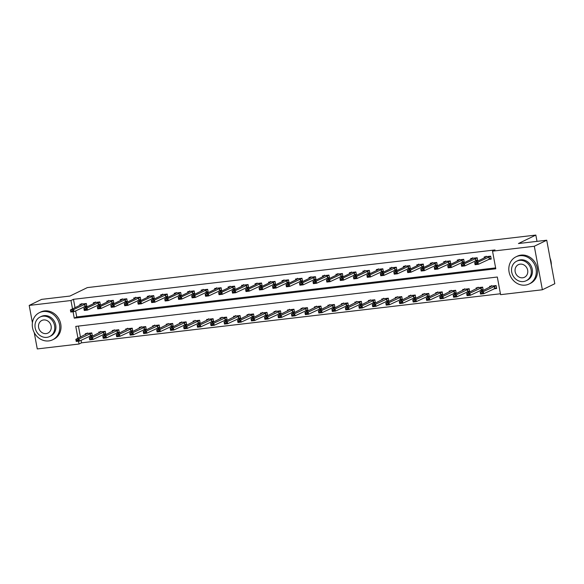 <?xml version="1.0" encoding="UTF-8"?>
<svg xmlns="http://www.w3.org/2000/svg" width="584" height="584" viewBox="0 0 584 584"><rect width="100%" height="100%" fill="white"/><g stroke="black" fill="none" stroke-linecap="round" stroke-linejoin="round"><path stroke-width="0.88" d="M32.419 322.769L29.2 305.417L41.632 299.373L69.934 296.059L87.337 287.598L535.842 235.075L518.439 243.535L546.734 240.221L554.8 283.729L542.368 289.774L500.59 294.664L497.32 277.028L75.774 326.39L77.979 338.289M81.059 340.289L81.526 342.823L500.422 293.767M81.526 342.823L79.044 344.027L37.266 348.925L34.244 332.646M78.424 326.084L80.461 337.077M493.816 288.832L496.648 288.503L496.108 285.561L489.64 286.321L489.815 287.277M480.34 290.409L483.172 290.08L482.632 287.138L476.164 287.897L476.34 288.854M466.864 291.985L469.697 291.657L469.156 288.715L462.681 289.474L462.864 290.43M453.388 293.569L456.221 293.234L455.673 290.299L449.206 291.051L449.388 292.015M439.913 295.146L442.745 294.81L442.197 291.876L435.73 292.628L435.912 293.591M426.437 296.723L429.269 296.395L428.722 293.453L422.254 294.212L422.429 295.168M412.961 298.3L415.793 297.971L415.246 295.029L408.778 295.789L408.953 296.745M399.485 299.877L402.318 299.548L401.77 296.606L395.302 297.365L395.477 298.322M386.002 301.461L388.842 301.125L388.294 298.183L381.826 298.942L382.002 299.906M372.526 303.038L375.359 302.702L374.819 299.767L368.351 300.519L368.526 301.483M359.05 304.614L361.883 304.286L361.343 301.344L354.875 302.103L355.05 303.059M345.575 306.191L348.407 305.863L347.867 302.921L341.392 303.68L341.574 304.636M332.099 307.768L334.931 307.439L334.384 304.498L327.916 305.257L328.099 306.213M318.623 309.352L321.456 309.016L320.908 306.074L314.44 306.834L314.623 307.797M305.147 310.929L307.98 310.593L307.432 307.659L300.964 308.41L301.14 309.374M291.671 312.506L294.504 312.177L293.956 309.235L287.489 309.994L287.664 310.951M278.188 314.082L281.028 313.754L280.481 310.812L274.013 311.571L274.188 312.528M264.713 315.659L267.545 315.331L267.005 312.389L260.537 313.148L260.712 314.104M251.237 317.243L254.069 316.908L253.529 313.966L247.061 314.725L247.236 315.688M237.761 318.82L240.593 318.484L240.053 315.55L233.578 316.302L233.761 317.265M224.285 320.397L227.118 320.068L226.57 317.127L220.102 317.886L220.285 318.842M210.809 321.974L213.642 321.645L213.094 318.703L206.626 319.463L206.809 320.419M197.334 323.551L200.166 323.222L199.618 320.28L193.151 321.039L193.326 321.996M183.858 325.135L186.69 324.799L186.143 321.857L179.675 322.616L179.85 323.58M170.382 326.712L173.214 326.376L172.667 323.441L166.199 324.193L166.374 325.157M156.899 328.288L159.739 327.96L159.191 325.018L152.723 325.777L152.898 326.733M143.423 329.865L146.255 329.537L145.715 326.595L139.248 327.354L139.423 328.31M129.947 331.442L132.78 331.113L132.239 328.171L125.772 328.931L125.947 329.887M116.472 333.026L119.304 332.69L118.764 329.748L112.289 330.507L112.471 331.471M102.996 334.603L105.828 334.267L105.281 331.332L98.813 332.084L98.995 333.048M89.52 336.18L92.352 335.851L91.805 332.909L85.337 333.668L85.52 334.625M73.066 311.776L74.248 318.163L495.794 268.793L492.531 251.156L495.013 249.945L73.467 299.315L75.015 307.68M75.613 310.892L76.73 316.951L495.634 267.895M488.37 259.435L491.202 259.106L490.655 256.164L484.187 256.923L484.37 257.88M474.894 261.012L477.727 260.683L477.179 257.741L470.711 258.5L470.894 259.457M461.418 262.588L464.251 262.26L463.703 259.318L457.236 260.077L457.411 261.033M447.943 264.172L450.775 263.837L450.227 260.895L443.76 261.654L443.935 262.618M434.459 265.749L437.299 265.413L436.752 262.479L430.284 263.231L430.459 264.194M420.984 267.326L423.823 266.998L423.276 264.056L416.808 264.815L416.983 265.771M407.508 268.903L410.34 268.574L409.8 265.632L403.332 266.392L403.507 267.348M394.032 270.48L396.864 270.151L396.324 267.209L389.856 267.968L390.032 268.925M380.556 272.064L383.389 271.728L382.849 268.786L376.373 269.545L376.556 270.509M367.081 273.641L369.913 273.305L369.365 270.37L362.898 271.122L363.08 272.086M353.605 275.217L356.437 274.882L355.89 271.947L349.422 272.706L349.597 273.662M340.129 276.794L342.961 276.466L342.414 273.524L335.946 274.283L336.121 275.239M326.653 278.371L329.486 278.042L328.938 275.101L322.47 275.86L322.645 276.816M313.17 279.955L316.01 279.619L315.462 276.677L308.994 277.437L309.17 278.4M299.694 281.532L302.527 281.196L301.986 278.261L295.519 279.013L295.694 279.977M286.218 283.109L289.051 282.773L288.511 279.838L282.043 280.597L282.218 281.554M272.743 284.685L275.575 284.357L275.035 281.415L268.56 282.174L268.742 283.13M259.267 286.262L262.099 285.934L261.552 282.992L255.084 283.751L255.266 284.707M245.791 287.846L248.623 287.511L248.076 284.569L241.608 285.328L241.791 286.284M232.315 289.423L235.148 289.087L234.6 286.153L228.132 286.905L228.308 287.868M218.839 291L221.672 290.664L221.124 287.729L214.656 288.489L214.832 289.445M205.356 292.577L208.196 292.248L207.648 289.306L201.181 290.065L201.356 291.022M191.881 294.154L194.72 293.825L194.173 290.883L187.705 291.642L187.88 292.599M178.405 295.738L181.237 295.402L180.697 292.46L174.229 293.219L174.404 294.175M164.929 297.314L167.761 296.979L167.221 294.044L160.753 294.796L160.928 295.76M151.453 298.891L154.285 298.555L153.745 295.621L147.27 296.38L147.453 297.336M137.977 300.468L140.81 300.139L140.262 297.198L133.794 297.957L133.977 298.913M124.502 302.045L127.334 301.716L126.786 298.774L120.319 299.534L120.494 300.49M111.026 303.629L113.858 303.293L113.311 300.351L106.843 301.11L107.018 302.067M97.55 305.206L100.382 304.87L99.835 301.935L93.367 302.687L93.542 303.651M84.067 306.782L86.906 306.447L86.359 303.512L79.891 304.271L80.066 305.228M537.003 241.36L535.842 235.075M546.734 240.221L534.309 246.258L542.368 289.774M29.2 305.417L70.978 300.519L72.525 308.892M73.467 299.315L70.978 300.519M492.531 251.156L534.309 246.258M78.511 341.173L79.044 344.027M76.73 316.951L74.248 318.163M490.056 258.727L491.108 258.603M490.677 256.267L477.931 262.201L478.325 264.318L475.084 264.698L474.697 262.581L485.632 257.267L486.122 256.179M476.639 263.493L475.018 263.683L476.705 263.844L477.931 262.201L474.697 262.581L475.018 263.683M491.071 258.383L478.325 264.318L476.705 263.844M475.084 264.698L475.084 264.034M496.561 288L495.502 288.124M482.085 292.891L480.471 293.08L482.15 293.241L483.377 291.599L483.771 293.716L480.537 294.095L480.143 291.978L483.377 291.599L496.123 285.664M482.15 293.241L483.771 293.716L496.517 287.781M496.115 285.605L491.531 286.145L480.143 291.978L480.471 293.08M491.531 286.145L491.567 285.576M480.537 293.431L480.537 294.095M476.581 260.303L477.632 260.179M477.201 257.843L464.455 263.778L464.842 265.895L461.608 266.275L461.221 264.158L472.157 258.843L472.646 257.756M463.163 265.07L461.542 265.26L463.229 265.421L464.455 263.778L461.221 264.158L461.542 265.26M477.595 259.96L464.842 265.895L463.229 265.421M461.608 266.275L461.608 265.611M463.097 261.88L464.156 261.756M463.725 259.42L450.979 265.355L451.366 267.472L448.132 267.852L447.745 265.735L458.681 260.42L459.17 259.34M449.687 266.647L448.067 266.837L449.753 266.998L450.979 265.355L447.745 265.735L448.067 266.837M464.119 261.537L451.366 267.472L449.753 266.998M448.132 267.852L448.132 267.187M449.622 263.457L450.68 263.333M450.249 261.004L437.496 266.939L437.891 269.049L434.657 269.428L434.262 267.311L445.205 261.997L445.694 260.917M436.211 268.224L434.591 268.414L436.27 268.582L437.496 266.939L434.262 267.311L434.591 268.414M450.636 263.121L437.891 269.049L436.27 268.582M434.657 269.428L434.657 268.771M483.085 289.576L482.026 289.701M468.609 294.467L466.996 294.657L468.675 294.818L469.901 293.175L470.295 295.292L467.061 295.672L466.667 293.555L469.901 293.175L482.647 287.24M468.675 294.818L470.295 295.292L483.041 289.357M482.639 287.182L478.055 287.722L466.667 293.555L466.996 294.657M478.055 287.722L478.092 287.16M467.061 295.008L467.061 295.672M469.602 291.153L468.55 291.277M455.133 296.044L453.52 296.234L455.199 296.402L456.425 294.752L456.819 296.869L453.586 297.249L453.191 295.132L456.425 294.752L469.171 288.817M455.199 296.402L456.819 296.869L469.565 290.934M469.164 288.766L464.572 289.299L453.191 295.132L453.52 296.234M464.572 289.299L464.616 288.737M453.578 296.592L453.586 297.249M456.126 292.73L455.075 292.854M441.657 297.621L440.037 297.811L441.723 297.979L442.949 296.336L443.344 298.453L440.11 298.826L439.716 296.716L442.949 296.336L455.695 290.401M441.723 297.979L443.344 298.453L456.089 292.518M455.688 290.343L451.096 290.876L439.716 296.716L440.037 297.811M451.096 290.876L451.14 290.314M440.102 298.168L440.11 298.826M436.146 265.034L437.204 264.91M436.774 262.581L424.021 268.516L424.415 270.633L421.181 271.012L420.787 268.896L431.729 263.574L432.211 262.493M422.728 269.808L421.115 269.998L422.794 270.158L424.021 268.516L420.787 268.896L421.115 269.998M437.161 264.698L424.415 270.633L422.794 270.158M421.181 271.012L421.181 270.348M442.65 294.314L441.599 294.431M428.181 299.205L426.561 299.395L428.247 299.555L429.474 297.913L429.861 300.03L426.627 300.41L426.24 298.293L429.474 297.913L442.219 291.978M428.247 299.555L429.861 300.03L442.614 294.095M442.212 291.92L437.62 292.46L426.24 298.293L426.561 299.395M437.62 292.46L437.664 291.891M426.627 299.745L426.627 300.41M551.318 264.946A15.089 13.41 -115.9 0 0 550.07 258.216M525.286 285.116A15.089 13.41 -115.9 0 0 529.155 283.985A15.089 13.41 -115.9 0 0 535.477 266.654A15.089 13.41 -115.9 0 0 519.833 255.712A15.089 13.41 -115.9 0 0 515.964 256.843A15.089 13.41 -115.9 0 0 509.642 274.181A15.089 13.41 -115.9 0 0 525.286 285.116M529.155 283.985L530.396 283.379A15.089 13.41 -115.9 0 0 536.718 266.048A15.089 13.41 -115.9 0 0 521.081 255.113A15.089 13.41 -115.9 0 0 517.205 256.237L515.964 256.843M516.665 261.201L517.811 260.647A10.862 9.658 64.1 0 1 520.599 259.829A10.862 9.658 64.1 0 1 531.863 267.706A10.862 9.658 64.1 0 1 527.308 280.189L526.162 280.743A10.862 9.658 -115.9 0 0 530.717 268.26A10.862 9.658 -115.9 0 0 519.453 260.384A10.862 9.658 -115.9 0 0 516.665 261.201A10.862 9.658 -115.9 0 0 512.117 273.677A10.862 9.658 -115.9 0 0 523.381 281.554A10.862 9.658 -115.9 0 0 526.162 280.743M520.154 264.151A7.001 6.227 -115.9 0 0 518.358 264.676A7.001 6.227 -115.9 0 0 515.424 272.713A7.001 6.227 -115.9 0 0 522.68 277.787A7.001 6.227 -115.9 0 0 524.476 277.269A7.001 6.227 -115.9 0 0 527.41 269.224A7.001 6.227 -115.9 0 0 520.154 264.151M48.749 340.917A15.089 13.41 -115.9 0 0 52.618 339.793A15.089 13.41 -115.9 0 0 58.94 322.456A15.089 13.41 -115.9 0 0 43.304 311.52A15.089 13.41 -115.9 0 0 39.427 312.652A15.089 13.41 -115.9 0 0 33.113 329.982A15.089 13.41 -115.9 0 0 48.749 340.917M52.618 339.793L53.867 339.187A15.089 13.41 -115.9 0 0 60.181 321.857A15.089 13.41 -115.9 0 0 44.545 310.914A15.089 13.41 -115.9 0 0 40.676 312.046L39.427 312.652M40.135 317.002L41.274 316.448A10.862 9.658 64.1 0 1 44.063 315.637A10.862 9.658 64.1 0 1 55.327 323.514A10.862 9.658 64.1 0 1 50.771 335.99L49.633 336.545A10.862 9.658 -115.9 0 0 54.181 324.069A10.862 9.658 -115.9 0 0 42.924 316.192A10.862 9.658 -115.9 0 0 40.135 317.002A10.862 9.658 -115.9 0 0 35.58 329.486A10.862 9.658 -115.9 0 0 46.844 337.362A10.862 9.658 -115.9 0 0 49.633 336.545M43.617 319.959A7.001 6.227 -115.9 0 0 41.822 320.477A7.001 6.227 -115.9 0 0 38.887 328.522A7.001 6.227 -115.9 0 0 46.143 333.595A7.001 6.227 -115.9 0 0 47.939 333.077A7.001 6.227 -115.9 0 0 50.874 325.032A7.001 6.227 -115.9 0 0 43.617 319.959M422.67 266.618L423.728 266.494M423.298 264.158L410.545 270.093L410.939 272.21L407.705 272.589L407.311 270.472L418.254 265.158L418.735 264.07M409.253 271.385L407.639 271.575L409.318 271.735L410.545 270.093L407.311 270.472L407.639 271.575M423.685 266.275L410.939 272.21L409.318 271.735M407.705 272.589L407.705 271.925M409.194 268.195L410.253 268.071M409.815 265.735L397.069 271.669L397.463 273.786L394.229 274.166L393.835 272.049L404.778 266.735L405.259 265.647M395.777 272.962L394.163 273.151L395.842 273.312L397.069 271.669L393.835 272.049L394.163 273.151M410.209 267.852L397.463 273.786L395.842 273.312M394.229 274.166L394.229 273.502M395.718 269.772L396.777 269.647M396.339 267.311L383.593 273.246L383.987 275.363L380.753 275.743L380.359 273.626L391.295 268.312L391.784 267.231M382.301 274.538L380.688 274.728L382.367 274.889L383.593 273.246L380.359 273.626L380.688 274.728M396.733 269.428L383.987 275.363L382.367 274.889M380.753 275.743L380.746 275.079M382.243 271.348L383.294 271.224M382.863 268.896L370.117 274.83L370.512 276.94L367.278 277.32L366.883 275.203L377.819 269.888L378.308 268.808M368.825 276.115L367.205 276.305L368.891 276.473L370.117 274.83L366.883 275.203L367.205 276.305M383.257 271.012L370.512 276.94L368.891 276.473M367.278 277.32L367.27 276.663M368.767 272.925L369.818 272.801M369.387 270.472L356.642 276.407L357.028 278.524L353.794 278.904L353.408 276.787L364.343 271.465L364.832 270.385M355.349 277.699L353.729 277.882L355.415 278.05L356.642 276.407L353.408 276.787L353.729 277.882M369.781 272.589L357.028 278.524L355.415 278.05M353.794 278.904L353.794 278.239M429.174 295.891L428.123 296.015M414.706 300.782L413.085 300.972L414.771 301.132L415.998 299.49L416.385 301.607L413.151 301.986L412.764 299.869L415.998 299.49L428.744 293.555M414.771 301.132L416.385 301.607L429.138 295.672M428.729 293.497L424.145 294.037L412.764 299.869L413.085 300.972M424.145 294.037L424.188 293.467M413.151 301.322L413.151 301.986M415.699 297.468L414.64 297.592M401.23 302.359L399.609 302.548L401.296 302.709L402.515 301.067L402.909 303.184L399.675 303.563L399.281 301.446L402.515 301.067L415.268 295.132M401.296 302.709L402.909 303.184L415.662 297.249M415.253 295.073L410.669 295.613L399.281 301.446L399.609 302.548M410.669 295.613L410.713 295.051M399.675 302.899L399.675 303.563M402.223 299.044L401.164 299.169M387.747 303.935L386.134 304.125L387.812 304.293L389.039 302.643L389.433 304.76L386.199 305.14L385.805 303.023L389.039 302.643L401.792 296.708M387.812 304.293L389.433 304.76L402.179 298.826M401.777 296.657L397.193 297.19L385.805 303.023L386.134 304.125M397.193 297.19L397.229 296.628M386.199 304.483L386.199 305.14M388.747 300.621L387.688 300.745M374.271 305.512L372.658 305.702L374.337 305.87L375.563 304.228L375.957 306.344L372.723 306.717L372.329 304.607L375.563 304.228L388.316 298.293M374.337 305.87L375.957 306.344L388.703 300.41M388.302 298.234L383.717 298.767L372.329 304.607L372.658 305.702M383.717 298.767L383.754 298.205M372.723 306.06L372.723 306.717M375.271 302.205L374.213 302.322M360.795 307.096L359.182 307.286L360.861 307.447L362.087 305.804L362.481 307.921L359.248 308.301L358.853 306.184L362.087 305.804L374.833 299.869M360.861 307.447L362.481 307.921L375.227 301.986M374.826 299.811L370.241 300.344L358.853 306.184L359.182 307.286M370.241 300.344L370.278 299.782M359.248 307.637L359.248 308.301M355.291 274.509L356.342 274.385M355.911 272.049L343.166 277.984L343.553 280.101L340.319 280.481L339.932 278.364L350.867 273.049L351.356 271.962M341.874 279.276L340.253 279.466L341.939 279.627L343.166 277.984L339.932 278.364L340.253 279.466M356.306 274.166L343.553 280.101L341.939 279.627M340.319 280.481L340.319 279.816M361.795 303.782L360.737 303.906M347.319 308.673L345.706 308.863L347.385 309.024L348.611 307.381L349.006 309.498L345.772 309.878L345.378 307.761L348.611 307.381L361.357 301.446M347.385 309.024L349.006 309.498L361.752 303.563M361.35 301.388L356.758 301.928L345.378 307.761L345.706 308.863M356.758 301.928L356.802 301.359M345.772 309.213L345.772 309.878M341.808 276.086L342.866 275.962M342.436 273.626L329.69 279.561L330.077 281.678L326.843 282.057L326.449 279.94L337.391 274.626L337.88 273.538M328.398 280.853L326.777 281.043L328.464 281.203L329.69 279.561L326.449 279.94L326.777 281.043M342.83 275.743L330.077 281.678L328.464 281.203M326.843 282.057L326.843 281.393M348.312 305.359L347.261 305.483M333.844 310.25L332.223 310.44L333.909 310.6L335.136 308.958L335.53 311.075L332.296 311.454L331.902 309.337L335.136 308.958L347.882 303.023M333.909 310.6L335.53 311.075L348.276 305.14M347.874 302.965L343.282 303.505L331.902 309.337L332.223 310.44M343.282 303.505L343.326 302.943M332.289 310.79L332.296 311.454M328.332 277.663L329.391 277.539M328.96 275.203L316.207 281.138L316.601 283.255L313.367 283.634L312.973 281.517L323.916 276.203L324.397 275.122M314.915 282.43L313.301 282.619L314.98 282.78L316.207 281.138L312.973 281.517L313.301 282.619M329.347 277.32L316.601 283.255L314.98 282.78M313.367 283.634L313.367 282.97M334.836 306.936L333.785 307.06M320.368 311.827L318.747 312.017L320.433 312.184L321.66 310.535L322.054 312.652L318.813 313.031L318.426 310.914L321.66 310.535L334.406 304.6M320.433 312.184L322.054 312.652L334.8 306.717M334.398 304.541L329.807 305.082L318.426 310.914L318.747 312.017M329.807 305.082L329.851 304.519M318.813 312.374L318.813 313.031M314.856 279.24L315.915 279.115M315.484 276.787L302.731 282.722L303.125 284.831L299.891 285.211L299.497 283.094L310.44 277.78L310.922 276.699M301.439 284.007L299.826 284.196L301.505 284.364L302.731 282.722L299.497 283.094L299.826 284.196M315.871 278.904L303.125 284.831L301.505 284.364M299.891 285.211L299.891 284.554M321.361 308.513L320.309 308.637M306.892 313.404L305.271 313.593L306.958 313.761L308.184 312.119L308.571 314.236L305.337 314.608L304.95 312.498L308.184 312.119L320.93 306.184M306.958 313.761L308.571 314.236L321.324 308.301M320.915 306.125L316.331 306.658L304.95 312.498L305.271 313.593M316.331 306.658L316.375 306.096M305.337 313.951L305.337 314.608M301.38 280.816L302.439 280.692M302.001 278.364L289.255 284.298L289.649 286.416L286.416 286.795L286.021 284.678L296.964 279.356L297.446 278.276M287.963 285.591L286.35 285.773L288.029 285.941L289.255 284.298L286.021 284.678L286.35 285.773M302.395 280.481L289.649 286.416L288.029 285.941M286.416 286.795L286.416 286.131M307.885 310.097L306.826 310.214M293.416 314.988L291.796 315.178L293.482 315.338L294.708 313.696L295.095 315.813L291.861 316.192L291.467 314.075L294.708 313.696L307.454 307.761M293.482 315.338L295.095 315.813L307.848 309.878M307.439 307.702L302.855 308.235L291.467 314.075L291.796 315.178M302.855 308.235L302.899 307.673M291.861 315.528L291.861 316.192M287.905 282.401L288.963 282.276M288.525 279.94L275.779 285.875L276.174 287.992L272.94 288.372L272.546 286.255L283.481 280.94L283.97 279.853M274.487 287.167L272.874 287.357L274.553 287.518L275.779 285.875L272.546 286.255L272.874 287.357M288.919 282.057L276.174 287.992L274.553 287.518M272.94 288.372L272.94 287.708M294.409 311.673L293.351 311.798M279.94 316.564L278.32 316.754L279.999 316.915L281.225 315.272L281.619 317.389L278.386 317.769L277.991 315.652L281.225 315.272L293.978 309.337M279.999 316.915L281.619 317.389L294.365 311.454M293.964 309.279L289.379 309.819L277.991 315.652L278.32 316.754M289.379 309.819L289.423 309.25M278.386 317.105L278.386 317.769M274.429 283.977L275.48 283.853M275.049 281.517L262.304 287.452L262.698 289.569L259.464 289.949L259.07 287.832L270.005 282.517L270.494 281.43M261.012 288.744L259.391 288.934L261.077 289.095L262.304 287.452L259.07 287.832L259.391 288.934M275.444 283.634L262.698 289.569L261.077 289.095M259.464 289.949L259.457 289.284M260.953 285.554L262.004 285.43M261.574 283.094L248.828 289.029L249.222 291.146L245.981 291.526L245.594 289.409L256.529 284.094L257.018 283.014M247.536 290.321L245.915 290.511L247.601 290.671L248.828 289.029L245.594 289.409L245.915 290.511M261.968 285.211L249.222 291.146L247.601 290.671M245.981 291.526L245.981 290.861M247.477 287.131L248.528 287.007M248.098 284.678L235.352 290.613L235.739 292.723L232.505 293.102L232.118 290.985L243.053 285.671L243.543 284.591M234.06 291.898L232.439 292.088L234.126 292.255L235.352 290.613L232.118 290.985L232.439 292.088M248.492 286.788L235.739 292.723L234.126 292.255M232.505 293.102L232.505 292.445M233.994 288.708L235.053 288.584M234.622 286.255L221.876 292.19L222.263 294.307L219.029 294.686L218.642 292.569L229.578 287.248L230.067 286.167M220.584 293.482L218.963 293.664L220.65 293.832L221.876 292.19L218.642 292.569L218.963 293.664M235.016 288.372L222.263 294.307L220.65 293.832M219.029 294.686L219.029 294.022M220.518 290.292L221.577 290.168M221.146 287.832L208.393 293.767L208.787 295.884L205.553 296.263L205.159 294.146L216.102 288.832L216.591 287.744M207.108 295.059L205.488 295.248L207.167 295.409L208.393 293.767L205.159 294.146L205.488 295.248M221.533 289.949L208.787 295.884L207.167 295.409M205.553 296.263L205.553 295.599M207.043 291.869L208.101 291.744M207.67 289.409L194.917 295.343L195.311 297.46L192.078 297.84L191.683 295.723L202.626 290.409L203.108 289.321M193.625 296.636L192.012 296.825L193.691 296.986L194.917 295.343L191.683 295.723L192.012 296.825M208.057 291.526L195.311 297.46L193.691 296.986M192.078 297.84L192.078 297.176M193.567 293.445L194.625 293.321M194.195 290.985L181.441 296.92L181.836 299.037L178.602 299.417L178.208 297.3L189.15 291.985L189.632 290.905M180.149 298.212L178.536 298.402L180.215 298.563L181.441 296.92L178.208 297.3L178.536 298.402M194.582 293.102L181.836 299.037L180.215 298.563M178.602 299.417L178.602 298.752M180.091 295.022L181.149 294.898M180.712 292.569L167.966 298.497L168.36 300.614L165.126 300.994L164.732 298.877L175.674 293.562L176.156 292.482M166.674 299.789L165.06 299.979L166.739 300.147L167.966 298.497L164.732 298.877L165.06 299.979M181.106 294.679L168.36 300.614L166.739 300.147M165.126 300.994L165.126 300.337M166.615 296.599L167.674 296.475M167.236 294.146L154.49 300.081L154.884 302.198L151.65 302.578L151.256 300.461L162.191 295.139L162.68 294.059M153.198 301.373L151.584 301.556L153.263 301.724L154.49 300.081L151.256 300.461L151.584 301.556M167.63 296.263L154.884 302.198L153.263 301.724M151.65 302.578L151.643 301.913M153.139 298.183L154.191 298.059M153.76 295.723L141.014 301.658L141.408 303.775L138.174 304.154L137.78 302.037L148.716 296.723L149.205 295.635M139.722 302.95L138.101 303.14L139.788 303.3L141.014 301.658L137.78 302.037L138.101 303.14M154.154 297.84L141.408 303.775L139.788 303.3M138.174 304.154L138.167 303.49M139.664 299.76L140.715 299.636M140.284 297.3L127.538 303.235L127.925 305.352L124.691 305.731L124.304 303.614L135.24 298.3L135.729 297.212M126.246 304.527L124.626 304.717L126.312 304.877L127.538 303.235L124.304 303.614L124.626 304.717M140.678 299.417L127.925 305.352L126.312 304.877M124.691 305.731L124.691 305.067M126.188 301.337L127.239 301.213M126.808 298.877L114.062 304.812L114.449 306.928L111.215 307.308L110.829 305.191L121.764 299.877L122.253 298.796M112.77 306.104L111.15 306.293L112.836 306.454L114.062 304.812L110.829 305.191L111.15 306.293M127.203 300.994L114.449 306.928L112.836 306.454M111.215 307.308L111.215 306.644M112.705 302.913L113.763 302.789M113.332 300.461L100.587 306.388L100.974 308.505L97.74 308.885L97.345 306.768L108.288 301.453L108.777 300.373M99.295 307.68L97.674 307.87L99.36 308.038L100.587 306.388L97.345 306.768L97.674 307.87M113.727 302.57L100.974 308.505L99.36 308.038M97.74 308.885L97.74 308.228M99.229 304.49L100.287 304.366M99.857 302.037L87.104 307.972L87.498 310.089L84.264 310.469L83.87 308.352L94.812 303.03L95.294 301.95M85.811 309.257L84.198 309.447L85.877 309.615L87.104 307.972L83.87 308.352L84.198 309.447M100.244 304.154L87.498 310.089L85.877 309.615M84.264 310.469L84.264 309.805M85.753 306.074L86.812 305.95M86.381 303.614L73.628 309.549L74.022 311.666L70.788 312.046L70.394 309.929L81.337 304.607L81.818 303.527M72.336 310.841L70.722 311.031L72.401 311.192L73.628 309.549L70.394 309.929L70.722 311.031M86.768 305.731L74.022 311.666L72.401 311.192M70.788 312.046L70.788 311.382M280.933 313.25L279.875 313.374M266.457 318.141L264.844 318.331L266.523 318.492L267.749 316.849L268.144 318.966L264.91 319.346L264.516 317.229L267.749 316.849L280.502 310.914M266.523 318.492L268.144 318.966L280.889 313.031M280.488 310.856L275.904 311.396L264.516 317.229L264.844 318.331M275.904 311.396L275.94 310.834M264.91 318.682L264.91 319.346M267.457 314.827L266.399 314.951M252.982 319.718L251.368 319.908L253.047 320.076L254.274 318.426L254.668 320.543L251.434 320.923L251.04 318.806L254.274 318.426L267.019 312.491M253.047 320.076L254.668 320.543L267.414 314.608M267.012 312.433L262.428 312.973L251.04 318.806L251.368 319.908M262.428 312.973L262.464 312.411M251.434 320.266L251.434 320.923M253.982 316.404L252.923 316.528M239.506 321.295L237.892 321.485L239.571 321.653L240.798 320.01L241.192 322.127L237.958 322.499L237.564 320.382L240.798 320.01L253.544 314.075M239.571 321.653L241.192 322.127L253.938 316.192M253.536 314.017L248.952 314.55L237.564 320.382L237.892 321.485M248.952 314.55L248.988 313.988M237.958 321.842L237.958 322.499M240.498 317.988L239.447 318.105M226.03 322.879L224.409 323.069L226.096 323.229L227.322 321.587L227.716 323.704L224.482 324.083L224.088 321.966L227.322 321.587L240.068 315.652M226.096 323.229L227.716 323.704L240.462 317.769M240.061 315.594L235.469 316.127L224.088 321.966L224.409 323.069M235.469 316.127L235.513 315.564M224.475 323.419L224.482 324.083M227.023 319.565L225.971 319.689M212.554 324.456L210.933 324.646L212.62 324.806L213.846 323.164L214.24 325.281L211.007 325.66L210.612 323.543L213.846 323.164L226.592 317.229M212.62 324.806L214.24 325.281L226.986 319.346M226.585 317.17L221.993 317.711L210.612 323.543L210.933 324.646M221.993 317.711L222.037 317.141M210.999 324.996L211.007 325.66M213.547 321.142L212.496 321.266M199.078 326.033L197.458 326.222L199.144 326.383L200.37 324.74L200.757 326.858L197.523 327.237L197.137 325.12L200.37 324.74L213.116 318.806M199.144 326.383L200.757 326.858L213.51 320.923M213.109 318.747L208.517 319.287L197.137 325.12L197.458 326.222M208.517 319.287L208.561 318.725M197.523 326.573L197.523 327.237M200.071 322.718L199.02 322.842M185.602 327.609L183.982 327.799L185.668 327.967L186.895 326.317L187.281 328.434L184.048 328.814L183.661 326.697L186.895 326.317L199.64 320.382M185.668 327.967L187.281 328.434L200.035 322.499M199.626 320.324L195.041 320.864L183.661 326.697L183.982 327.799M195.041 320.864L195.085 320.302M184.048 328.15L184.048 328.814M186.595 324.295L185.537 324.419M172.127 329.186L170.506 329.376L172.192 329.544L173.412 327.901L173.806 330.018L170.572 330.391L170.178 328.274L173.412 327.901L186.165 321.966M172.192 329.544L173.806 330.018L186.559 324.083M186.15 321.908L181.566 322.441L170.178 328.274L170.506 329.376M181.566 322.441L181.609 321.879M170.572 329.734L170.572 330.391M173.119 325.879L172.061 325.996M158.644 330.77L157.03 330.96L158.709 331.121L159.936 329.478L160.33 331.595L157.096 331.975L156.702 329.858L159.936 329.478L172.689 323.543M158.709 331.121L160.33 331.595L173.076 325.66M172.674 323.485L168.09 324.018L156.702 329.858L157.03 330.96M168.09 324.018L168.126 323.456M157.096 331.31L157.096 331.975M159.644 327.456L158.585 327.58M145.168 332.347L143.554 332.537L145.233 332.697L146.46 331.055L146.854 333.172L143.62 333.552L143.226 331.435L146.46 331.055L159.213 325.12M145.233 332.697L146.854 333.172L159.6 327.237M159.198 325.062L154.614 325.602L143.226 331.435L143.554 332.537M154.614 325.602L154.65 325.032M143.62 332.887L143.62 333.552M146.168 329.033L145.109 329.157M131.692 333.924L130.079 334.114L131.758 334.274L132.984 332.632L133.378 334.749L130.144 335.128L129.75 333.011L132.984 332.632L145.73 326.697M131.758 334.274L133.378 334.749L146.124 328.814M145.723 326.638L141.138 327.179L129.75 333.011L130.079 334.114M141.138 327.179L141.175 326.609M130.144 334.464L130.144 335.128M132.692 330.61L131.634 330.734M118.216 335.501L116.603 335.69L118.282 335.858L119.508 334.209L119.903 336.326L116.669 336.705L116.274 334.588L119.508 334.209L132.254 328.274M118.282 335.858L119.903 336.326L132.648 330.391M132.247 328.215L127.655 328.755L116.274 334.588L116.603 335.69M127.655 328.755L127.699 328.193M116.669 336.041L116.669 336.705M119.209 332.187L118.158 332.311M104.74 337.077L103.12 337.267L104.806 337.435L106.032 335.793L106.427 337.91L103.193 338.282L102.799 336.165L106.032 335.793L118.778 329.858M104.806 337.435L106.427 337.91L119.172 331.975M118.771 329.799L114.179 330.332L102.799 336.165L103.12 337.267M114.179 330.332L114.223 329.77M103.185 337.625L103.193 338.282M105.733 333.763L104.682 333.887M91.265 338.662L89.644 338.851L91.33 339.012L92.557 337.369L92.951 339.486L89.71 339.866L89.323 337.749L92.557 337.369L105.302 331.435M91.33 339.012L92.951 339.486L105.697 333.552M105.295 331.376L100.703 331.909L89.323 337.749L89.644 338.851M100.703 331.909L100.747 331.347M89.71 339.202L89.71 339.866M92.257 335.347L91.206 335.471M77.789 340.238L76.168 340.428L77.855 340.589L79.081 338.946L79.468 341.063L76.234 341.443L75.847 339.326L79.081 338.946L91.827 333.011M77.855 340.589L79.468 341.063L92.221 335.128M91.812 332.953L87.228 333.493L75.847 339.326L76.168 340.428M87.228 333.493L87.271 332.924M76.234 340.779L76.234 341.443M488.866 256.887L489.261 259.004M489.071 256.807L489.465 258.924M490.669 256.208L486.078 256.748M494.911 288.321L494.517 286.204M494.706 288.401L494.319 286.284M475.391 258.464L475.785 260.581M475.595 258.383L475.989 260.5M477.194 257.785L472.602 258.325M461.915 260.041L462.309 262.158M462.119 259.96L462.506 262.077M463.711 259.362L459.126 259.902M448.439 261.617L448.833 263.734M448.643 261.537L449.03 263.654M450.235 260.946L445.65 261.479M481.435 289.898L481.041 287.781M481.231 289.978L480.844 287.861M467.959 291.474L467.565 289.357M467.755 291.555L467.361 289.438M454.483 293.051L454.089 290.942M454.279 293.132L453.885 291.014M434.963 263.194L435.357 265.311M435.16 263.121L435.554 265.238M436.759 262.523L432.175 263.055M441.008 294.635L440.613 292.518M440.803 294.716L440.409 292.599M421.487 264.778L421.874 266.895M421.684 264.698L422.079 266.815M423.283 264.099L418.699 264.64M408.012 266.355L408.399 268.472M408.209 266.275L408.603 268.392M409.807 265.676L405.223 266.216M394.536 267.932L394.923 270.049M394.733 267.852L395.127 269.969M396.332 267.253L391.74 267.793M381.053 269.509L381.447 271.626M381.257 269.428L381.651 271.545M382.856 268.837L378.264 269.37M367.577 271.086L367.971 273.202M367.781 271.012L368.175 273.129M369.38 270.414L364.788 270.947M427.524 296.212L427.138 294.095M427.327 296.292L426.933 294.175M414.049 297.789L413.662 295.672M413.852 297.869L413.457 295.752M400.573 299.366L400.179 297.249M400.376 299.446L399.982 297.329M387.097 300.942L386.703 298.833M386.9 301.023L386.506 298.906M373.621 302.527L373.227 300.41M373.417 302.607L373.03 300.49M354.101 272.67L354.495 274.787M354.305 272.589L354.692 274.706M355.897 271.991L351.312 272.531M360.146 304.103L359.751 301.986M359.941 304.184L359.554 302.067M340.625 274.246L341.019 276.363M340.83 274.166L341.217 276.283M342.421 273.567L337.837 274.108M346.67 305.68L346.276 303.563M346.465 305.761L346.071 303.643M327.149 275.823L327.544 277.94M327.347 275.743L327.741 277.86M328.945 275.144L324.361 275.684M333.194 307.257L332.8 305.14M332.989 307.337L332.595 305.22M313.674 277.4L314.068 279.517M313.871 277.32L314.265 279.437M315.469 276.728L310.885 277.261M319.718 308.834L319.324 306.724M319.514 308.914L319.119 306.797M300.198 278.977L300.585 281.094M300.395 278.904L300.789 281.021M301.994 278.305L297.409 278.838M306.235 310.418L305.848 308.301M306.038 310.498L305.644 308.381M286.722 280.561L287.109 282.678M286.919 280.481L287.313 282.598M288.518 279.882L283.933 280.422M292.759 311.995L292.372 309.878M292.562 312.075L292.168 309.958M273.239 282.138L273.633 284.255M273.443 282.057L273.838 284.174M275.042 281.459L270.45 281.999M259.763 283.714L260.157 285.832M259.968 283.634L260.362 285.751M261.566 283.036L256.975 283.576M246.287 285.291L246.682 287.408M246.492 285.211L246.886 287.328M248.083 284.62L243.499 285.153M232.812 286.868L233.206 288.985M233.016 286.795L233.403 288.912M234.607 286.197L230.023 286.729M219.336 288.452L219.73 290.569M219.54 288.372L219.927 290.489M221.132 287.773L216.547 288.313M205.86 290.029L206.254 292.146M206.057 289.949L206.451 292.066M207.656 289.35L203.071 289.89M192.384 291.606L192.771 293.723M192.581 291.526L192.976 293.642M194.18 290.927L189.596 291.467M178.908 293.183L179.295 295.3M179.105 293.102L179.5 295.219M180.704 292.511L176.12 293.044M165.425 294.759L165.82 296.876M165.63 294.686L166.024 296.803M167.228 294.088L162.637 294.621M151.95 296.344L152.344 298.461M152.154 296.263L152.548 298.38M153.753 295.665L149.161 296.205M138.474 297.92L138.868 300.037M138.678 297.84L139.072 299.957M140.277 297.241L135.685 297.782M124.998 299.497L125.392 301.614M125.202 299.417L125.589 301.534M126.794 298.818L122.209 299.358M111.522 301.074L111.916 303.191M111.727 300.994L112.113 303.111M113.318 300.402L108.733 300.935M98.046 302.651L98.441 304.768M98.243 302.578L98.638 304.695M99.842 301.979L95.258 302.512M84.57 304.235L84.965 306.352M84.768 304.154L85.162 306.272M86.366 303.556L81.782 304.096M279.283 313.572L278.889 311.454M279.086 313.652L278.692 311.535M265.808 315.148L265.413 313.031M265.603 315.229L265.216 313.112M252.332 316.725L251.938 314.615M252.127 316.805L251.74 314.688M238.856 318.309L238.462 316.192M238.652 318.382L238.257 316.272M225.38 319.886L224.986 317.769M225.176 319.966L224.782 317.849M211.904 321.463L211.51 319.346M211.7 321.543L211.306 319.426M198.421 323.04L198.034 320.923M198.224 323.12L197.83 321.003M184.945 324.616L184.559 322.499M184.748 324.697L184.354 322.58M171.47 326.201L171.076 324.083M171.273 326.273L170.878 324.164M157.994 327.777L157.6 325.66M157.79 327.858L157.403 325.741M144.518 329.354L144.124 327.237M144.314 329.434L143.927 327.317M131.042 330.931L130.648 328.814M130.838 331.011L130.451 328.894M117.567 332.508L117.172 330.391M117.362 332.588L116.968 330.471M104.091 334.092L103.697 331.975M103.886 334.165L103.492 332.055M90.608 335.669L90.221 333.552M90.41 335.749L90.016 333.632"/></g></svg>
